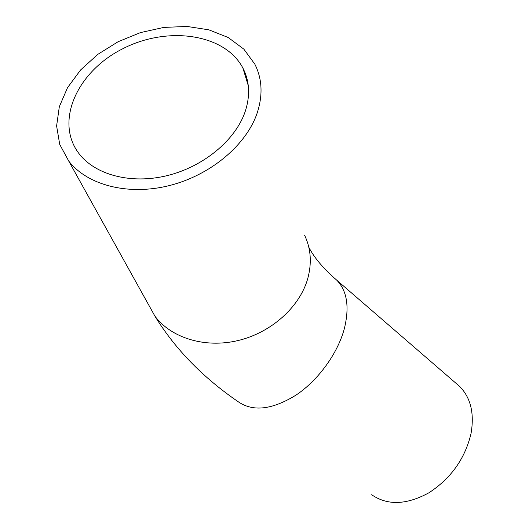 <?xml version="1.0" encoding="UTF-8"?>
<svg xmlns="http://www.w3.org/2000/svg" width="529" height="529" viewBox="0 0 529 529"><rect width="100%" height="100%" fill="white"/><g stroke="black" fill="none" stroke-linecap="round" stroke-linejoin="round"><path stroke-width="0.79" d="M257.008 113.497C263.006 95.485 262.291 79.059 254.866 64.214L243.836 49.131L228.178 37.499L208.889 29.842L187.068 26.45L163.878 27.402L140.496 32.586L118.093 41.731L97.786 54.381L80.613 69.94L67.533 87.662L59.334 106.666L56.61 125.948L59.724 144.437L68.697 161.008C87.245 185.15 128.051 195.875 169.082 185.646C210.112 175.456 245.959 145.468 257.008 113.497M244.907 112.36C250.409 96.166 249.741 81.406 242.904 68.076C224.911 33.591 167.349 25.623 122.596 48.833C77.452 71.402 54.454 121.234 78.801 153.35C94.949 174.854 130.822 184.495 166.985 175.668C203.143 166.88 234.949 140.602 244.907 112.36M371.662 494.734C387.453 505.664 406.563 505.003 428.993 492.744C451.052 478.315 465.057 458.597 471.022 433.575C474.526 413.334 470.711 397.603 459.589 386.382L456.487 383.697M147.194 302.244L154.924 316.157C171.27 338.044 205.007 348.446 238.043 340.55C271.073 332.681 299.328 307.362 307.554 279.279C312.011 263.442 311.012 248.736 304.552 235.16M68.697 161.008L154.924 316.157C175.053 348.955 202.819 377.481 238.215 401.736C253.047 412.018 272.402 409.75 296.293 394.925C318.432 380.014 337.641 353.465 344.319 328.754C349.636 307.098 347.136 290.924 336.814 280.225L334.077 277.837M308.804 247.208C314.219 257.782 323.556 268.785 336.814 280.225L459.589 386.382M242.904 68.076L248.28 85.698"/></g></svg>
